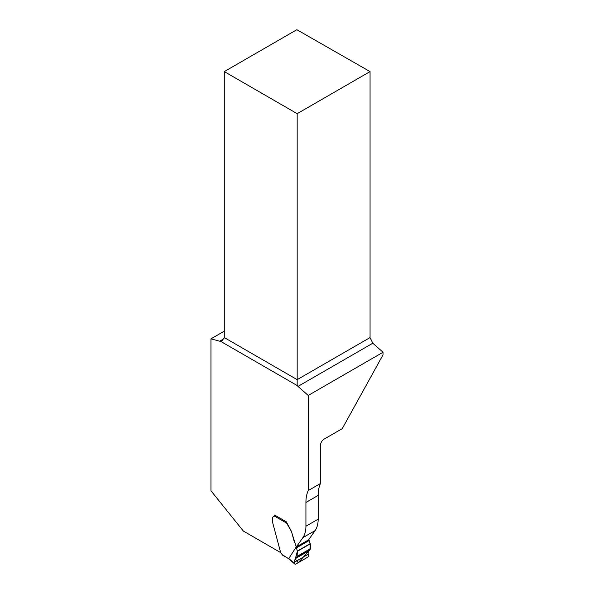 <?xml version="1.0" encoding="UTF-8"?>
<svg xmlns="http://www.w3.org/2000/svg" width="594" height="594" viewBox="0 0 594 594"><rect width="100%" height="100%" fill="white"/><g stroke="black" fill="none" stroke-linecap="round" stroke-linejoin="round"><path stroke-width="0.89" d="M320.456 483.516A42.07 24.287 -120 0 0 318.169 495.403L318.169 519.156L305.925 526.225L305.925 502.472A42.07 24.287 60 0 1 308.212 490.585L320.456 483.516L320.456 445.463A5.175 2.992 -60 0 1 324.116 439.122L342.233 428.66L383.041 354.826L383.041 352.249L372.78 343.221L297.995 386.397L308.212 395.456L383.041 352.249M280.658 552.598L243.347 531.058L210.959 490.763L210.959 338.847L219.683 341.186A5.175 2.992 -120 0 0 220.515 341.275L222.141 340.562L224.287 337.578L224.287 71.599L296.852 29.7L370.055 71.599L370.055 337.578L372.78 343.221M308.212 490.585L308.212 395.456M210.959 338.847L224.287 331.148M318.169 519.156A32.366 18.681 60 0 1 315.102 530.598L308.59 539.864L296.347 546.933L302.858 537.667A32.366 18.681 60 0 0 305.925 526.225M274.569 515.711A1.619 0.936 -120 0 0 274.577 515.555L274.577 515.02L286.323 521.807L291.461 531.474L286.575 523.076L274.421 516.06A1.619 0.936 60 0 1 274.183 516.327L273.092 516.958A1.945 1.121 -120 0 0 272.683 517.849L272.683 522.586A0.809 0.468 -120 0 0 272.72 522.839L280.65 552.561L282.165 554.618L288.328 558.501L282.417 555.093M296.517 547.141L293.815 540.109L291.595 531.786A0.809 0.468 -120 0 0 291.461 531.474M220.515 341.275L297.171 385.536A5.175 2.992 -120 0 0 297.995 386.397M224.287 71.599L297.171 113.677L370.055 71.599M297.171 113.677L297.171 385.536M288.157 558.078L288.773 558.516L296.257 546.926L291.543 531.823A0.809 0.468 -120 0 0 291.409 531.504M274.421 516.06L274.643 515.518A1.292 0.75 -60 0 1 274.814 515.161M286.471 522.579L286.575 523.076M308.613 539.79L310.276 543.852L310.499 548.633L309.674 550.371C308.383 551.002 307.9 552.301 308.219 554.269L308.494 555.761L307.944 557.061L295.552 564.218L294.98 564.196L294.654 562.102C294.55 560.008 295.084 558.679 296.25 558.115L297.119 556.363L297.342 551.314L296.257 546.926M308.219 554.269L294.654 562.102M309.674 550.371L296.324 558.078M282.388 555.071L282.165 554.618M288.773 558.516L288.899 558.917L288.305 558.486M296.451 557.914L309.875 550.163L310.276 543.852L297.342 551.314L295.263 558.976L298.21 562.681L309.17 550.668M219.683 341.186L224.035 338.669M224.287 337.578L297.171 379.655L370.055 337.578M315.102 530.598L302.858 537.667M318.169 495.403L305.925 502.472M288.781 558.494L294.765 563.684M310.454 548.908L297.052 556.645M310.499 548.633L297.119 556.363M310.276 543.852L297.342 551.314M310.224 543.614L297.319 551.061M309.17 540.525L296.673 547.742M308.843 540.028L296.436 547.193M309.712 550.348L296.295 558.1M288.884 558.902L294.98 564.196"/></g></svg>
